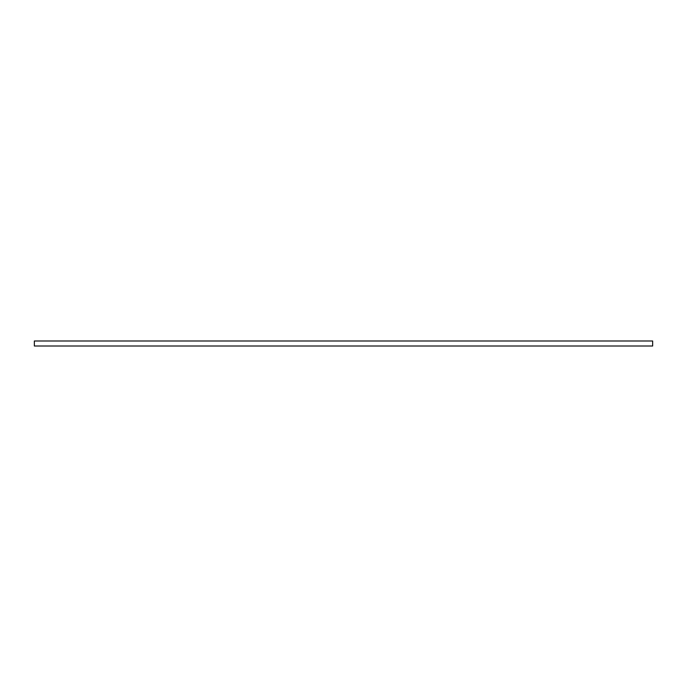 <?xml version="1.0" encoding="UTF-8"?>
<svg xmlns="http://www.w3.org/2000/svg" width="687" height="687" viewBox="0 0 687 687"><rect width="100%" height="100%" fill="white"/><g stroke="black" fill="none" stroke-linecap="round" stroke-linejoin="round"><path stroke-width="1.03" d="M34.35 340.992L34.35 346.008L652.65 346.008L652.65 340.992L34.35 340.992"/></g></svg>
